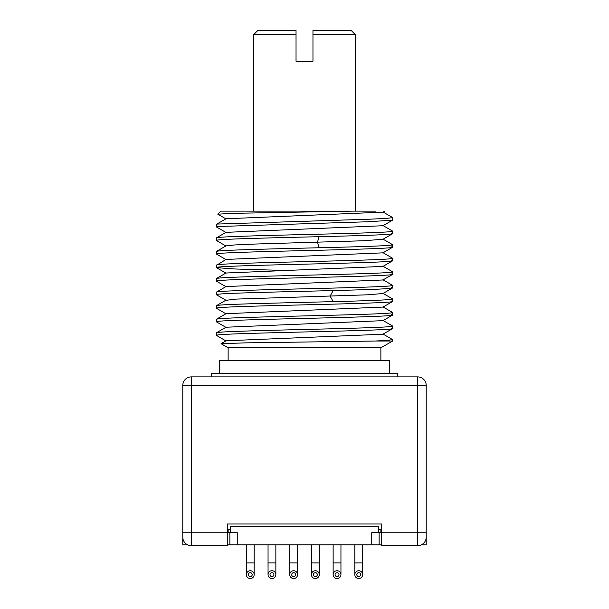<?xml version="1.0" encoding="UTF-8"?>
<svg xmlns="http://www.w3.org/2000/svg" width="609" height="609" viewBox="0 0 609 609"><rect width="100%" height="100%" fill="white"/><g stroke="black" fill="none" stroke-linecap="round" stroke-linejoin="round"><path stroke-width="0.91" d="M381.736 544.811L371.756 544.811L371.756 532.662L381.736 532.662M421.42 544.811L426.216 544.811L426.216 532.662M182.784 532.662L182.784 544.811L187.58 544.811M227.264 544.811L229.867 544.811L229.867 532.662M371.756 544.811L229.867 544.811M250.261 578.55A3.905 3.905 0 0 0 254.166 574.645A3.905 3.905 0 0 0 250.261 570.74A3.905 3.905 0 0 0 246.356 574.645A3.905 3.905 0 0 0 250.261 578.55M250.261 572.688A1.956 1.956 0 0 0 248.305 574.645A1.956 1.956 0 0 0 250.261 576.594A1.956 1.956 0 0 0 252.21 574.645A1.956 1.956 0 0 0 250.261 572.688M271.957 578.55A3.905 3.905 0 0 0 275.862 574.645A3.905 3.905 0 0 0 271.957 570.74A3.905 3.905 0 0 0 268.051 574.645A3.905 3.905 0 0 0 271.957 578.55M271.957 572.688A1.956 1.956 0 0 0 270 574.645A1.956 1.956 0 0 0 271.957 576.594A1.956 1.956 0 0 0 273.905 574.645A1.956 1.956 0 0 0 271.957 572.688M293.652 578.55A3.905 3.905 0 0 0 297.557 574.645A3.905 3.905 0 0 0 293.652 570.74A3.905 3.905 0 0 0 289.747 574.645A3.905 3.905 0 0 0 293.652 578.55M293.652 572.688A1.956 1.956 0 0 0 291.696 574.645A1.956 1.956 0 0 0 293.652 576.594A1.956 1.956 0 0 0 295.601 574.645A1.956 1.956 0 0 0 293.652 572.688M315.348 578.55A3.905 3.905 0 0 0 319.253 574.645A3.905 3.905 0 0 0 315.348 570.74A3.905 3.905 0 0 0 311.443 574.645A3.905 3.905 0 0 0 315.348 578.55M315.348 572.688A1.956 1.956 0 0 0 313.399 574.645A1.956 1.956 0 0 0 315.348 576.594A1.956 1.956 0 0 0 317.304 574.645A1.956 1.956 0 0 0 315.348 572.688M337.043 578.55A3.905 3.905 0 0 0 340.949 574.645A3.905 3.905 0 0 0 337.043 570.74A3.905 3.905 0 0 0 333.138 574.645A3.905 3.905 0 0 0 337.043 578.55M337.043 572.688A1.956 1.956 0 0 0 335.095 574.645A1.956 1.956 0 0 0 337.043 576.594A1.956 1.956 0 0 0 339 574.645A1.956 1.956 0 0 0 337.043 572.688M358.739 578.55A3.905 3.905 0 0 0 362.644 574.645A3.905 3.905 0 0 0 358.739 570.74A3.905 3.905 0 0 0 354.834 574.645A3.905 3.905 0 0 0 358.739 578.55M358.739 572.688A1.956 1.956 0 0 0 356.79 574.645A1.956 1.956 0 0 0 358.739 576.594A1.956 1.956 0 0 0 360.695 574.645A1.956 1.956 0 0 0 358.739 572.688M378.699 532.662L378.699 526.587L230.301 526.587L230.301 532.662L237.244 532.662L237.244 544.811M230.301 532.662L228.131 532.662L228.131 529.191M227.264 532.662L228.131 532.662M230.301 529.191L227.264 529.191M381.736 529.191L378.699 529.191M426.216 385.428L426.216 537.138A8.541 8.541 0 0 1 417.675 545.679L381.736 545.679L381.736 523.984L227.264 523.984L227.264 545.679L191.325 545.679A8.541 8.541 0 0 1 182.784 537.138L182.784 385.428L417.675 385.428L417.675 376.887A8.541 8.541 0 0 1 426.216 385.428L417.675 385.428L417.675 545.679M417.675 376.887L191.325 376.887A8.541 8.541 0 0 0 182.784 385.428M211.209 376.887L211.209 373.416L397.791 373.416L397.791 376.887M219.666 373.416L219.666 360.399L389.334 360.399L389.334 373.416M228.131 360.399L228.131 347.815L380.869 347.815L392.63 341.025L375.213 341.025L388.161 340.34L392.508 339.533M228.131 347.815L221.044 343.682L245.869 342.852L375.213 341.025M391.541 301.112C400.593 302.308 360.939 303.488 311.808 304.667C267.412 305.741 223.084 306.829 217.459 307.895L216.37 308.23L216.37 305.748L217.459 305.406C224.318 304.142 283.543 302.901 333.222 301.638C372.518 300.64 398.842 299.636 391.541 298.631M391.541 314.678C400.844 315.85 361 317.053 311.724 318.225C267.199 319.306 223.343 320.38 217.459 321.453L216.37 321.796L216.37 319.306L217.459 318.971C223.374 317.799 277.194 316.589 324.742 315.416C368.217 314.343 399.474 313.277 391.541 312.189M391.541 328.236C400.128 329.362 364.936 330.497 318.279 331.623C271.934 332.758 223.625 333.884 217.459 335.011L216.37 335.353L216.454 332.773L226.053 327.231L382.954 320.654L392.546 315.104L392.508 312.409M216.454 332.773L217.459 332.529C223.648 331.349 276.897 330.162 324.696 328.974C368.338 327.908 399.679 326.82 391.541 325.746M221.044 343.682L226.053 340.789L382.947 334.212L392.63 328.571L392.554 325.998L382.954 320.448M382.97 293.515L367.334 294.817L236.018 299.103L226.046 300.313L216.484 294.786M382.985 307.073L226.015 313.688M216.37 226.875L216.37 224.386L217.459 224.051L369.214 219.217L386.563 218.41L392.63 217.611L392.554 220.184L367.303 221.775L217.459 226.533L216.499 226.99M391.541 233.316C400.022 234.442 365.194 235.569 319.063 236.688C272.527 237.822 223.64 238.956 217.459 240.098L216.37 240.433L216.37 237.944L217.459 237.609C223.617 236.429 277.004 235.234 324.612 234.062C368.285 232.988 399.74 231.9 391.541 230.826M383 239.261L392.546 233.742L392.47 231.039M391.541 246.873C400.402 248.076 361.533 249.233 311.443 250.436C266.856 251.509 223.495 252.583 217.459 253.656L216.37 253.991L216.37 251.509L217.459 251.167C223.64 250.033 272.527 248.898 319.063 247.756C365.392 246.637 400.166 245.503 391.541 244.392M392.462 244.597L392.546 247.307L382.947 252.849L226.046 259.426L217.459 264.725C223.96 263.545 276.166 262.38 324.635 261.177C368.582 260.096 399.367 259.038 391.541 257.95M382.97 266.399L392.546 260.865L392.63 258.285L382.947 252.651M391.541 260.439C400.151 261.565 364.997 262.692 318.256 263.826C272.002 264.953 223.594 266.087 217.459 267.214L216.454 267.648L235.485 269.003L280.909 270.358M391.541 273.997C400.806 275.169 361.099 276.364 311.838 277.544C267.328 278.618 223.244 279.706 217.459 280.772L216.37 281.114L216.37 278.625L217.459 278.29C223.594 277.156 272.002 276.029 318.256 274.903C364.997 273.768 400.151 272.634 391.541 271.507M382.985 279.95L392.546 274.423L392.5 271.728M391.541 287.555C398.842 288.559 372.518 289.572 333.222 290.569C283.543 291.833 224.318 293.066 217.459 294.337L216.37 294.672L216.37 292.191L217.459 291.848C223.533 290.676 277.072 289.473 324.803 288.293C368.407 287.227 399.649 286.139 391.541 285.065M382.947 293.53L392.63 287.897L392.546 285.317L382.947 279.767M392.5 298.852L392.546 301.546L382.947 307.096M383 212.145L226.008 218.776M382.954 225.733L225.992 232.349M382.947 239.291L363.23 240.761L255.209 244.042L234.48 244.955L226.015 245.891M216.37 253.991L226.046 259.632M216.37 267.557L216.446 264.976M216.37 281.114L226.046 286.748M216.37 308.23L226.053 313.871M216.37 335.353L226.046 340.994M217.763 214.117L220.755 211.133L352.672 211.133L230.933 213.378L217.832 214.201M352.672 211.133L375.723 211.133M384.751 211.133L382.947 212.168M253.496 211.133L253.496 34.789L296.035 34.789L296.035 30.45L296.035 61.258L312.965 61.258L312.965 34.789L355.504 34.789L355.504 211.133M253.496 34.789L257.835 30.45L296.035 30.45M312.965 30.45L312.965 34.789L312.965 30.45L351.165 30.45L355.504 34.789M382.947 266.415L226.015 273.015M382.954 279.973L226.03 286.557M254.166 544.811L254.166 562.929L246.356 562.929L246.356 544.811M275.862 544.811L275.862 562.929L268.051 562.929L268.051 544.811M297.557 544.811L297.557 562.929L289.747 562.929L289.747 544.811M319.253 544.811L319.253 562.929L311.443 562.929L311.443 544.811M340.949 544.811L340.949 562.929L333.138 562.929L333.138 544.811M362.644 544.811L362.644 562.929L354.834 562.929L354.834 544.811M379.133 544.811L379.133 532.662M380.869 532.662L380.869 529.191M381.736 532.228L426.216 532.228M191.325 376.887L191.325 532.228L227.264 532.228M182.784 532.228L191.325 532.228L191.325 545.679M333.222 290.569L330.093 296.103L333.222 301.638M319.063 236.688L317.479 242.222L319.063 247.756M246.356 562.929L246.356 574.645M254.166 562.929L254.166 574.645M268.051 562.929L268.051 574.645M275.862 562.929L275.862 574.645M289.747 562.929L289.747 574.645M297.557 562.929L297.557 574.645M311.443 562.929L311.443 574.645M319.253 562.929L319.253 574.645M333.138 562.929L333.138 574.645M340.949 562.929L340.949 574.645M354.834 562.929L354.834 574.645M362.644 562.929L362.644 574.645M216.454 305.657L226.053 300.108M392.546 312.44L382.947 306.89M216.454 319.215L226.053 313.665M392.546 339.556L382.947 334.006M392.546 231.077L382.947 225.536M216.454 237.86L226.053 232.311M392.546 244.643L382.947 239.093M382.954 211.97L392.554 217.52M226.053 218.753L216.454 224.295M392.63 339.647L392.63 341.025M392.561 220.184L382.954 225.726M217.786 214.178L226.053 218.951M226.053 232.509L216.454 226.967M226.053 246.074L216.454 240.525M226.053 273.19L216.454 267.64M216.454 251.418L226.053 245.869M392.546 271.759L382.947 266.209M216.454 278.534L226.053 272.992M216.446 292.099L226.046 286.55M392.546 298.882L382.947 293.332M226.053 327.429L216.454 321.879M380.869 360.399L380.869 347.815"/></g></svg>
